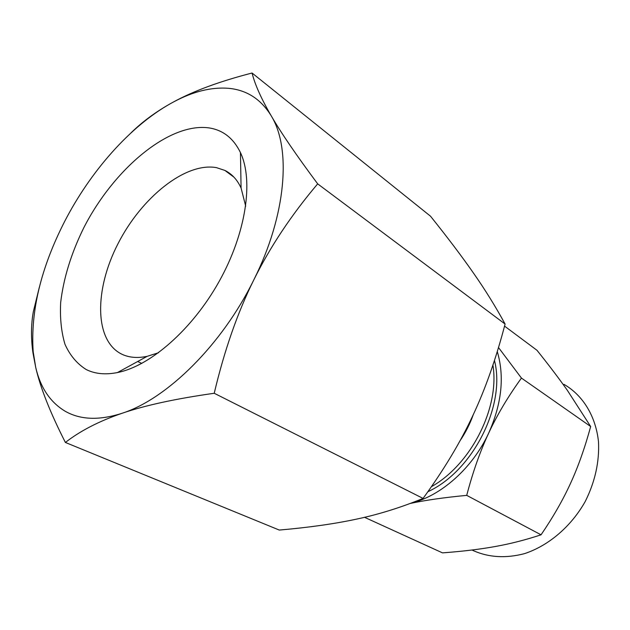 <?xml version="1.0" encoding="UTF-8"?>
<svg xmlns="http://www.w3.org/2000/svg" width="630" height="630" viewBox="0 0 630 630"><rect width="100%" height="100%" fill="white"/><g stroke="black" fill="none" stroke-linecap="round" stroke-linejoin="round"><path stroke-width="0.94" d="M130.882 133.001C142.167 121.929 155.429 112.101 170.683 103.509C130.158 126.197 90.413 171.36 64.504 221.728C40.903 268.01 30.468 311.338 33.185 351.697L35.713 367.377C40.414 387.639 50.219 402.239 65.118 411.201C80.317 419.919 99.335 420.596 122.165 413.248C167.029 398.924 222.225 344.602 253.874 279.744C237.612 312.433 224.39 350.272 214.232 393.27C175.605 398.743 144.924 405.405 122.165 413.248C99.257 421.076 80.333 430.81 65.386 442.457C50.164 412.532 40.273 387.505 35.713 367.377L32.957 352.894C30.902 338.16 31.027 324.411 33.343 311.645L39.383 287.067M170.683 103.509L173.746 101.832C193.756 90.909 219.862 81.309 252.063 73.017C254.906 84.507 261.308 98.808 271.27 115.92C261.041 99.241 246.865 90.043 228.737 88.326C211.57 86.924 193.229 91.437 173.715 101.855L170.683 103.509M271.27 115.92C281.011 132.741 296.478 155.389 317.677 183.858C291.438 214.854 270.175 246.818 253.874 279.744C286.319 215.035 291.43 148.601 271.27 115.92M65.386 442.457L279.279 530.058C308.881 527.499 334.711 523.837 356.777 519.073C378.693 514.434 400.79 507.552 423.069 498.417L214.232 393.27M423.069 498.417C443.819 469.885 460.38 442.323 472.768 415.729C485.242 389.301 496.015 358.738 505.095 324.048L317.677 183.858M505.095 324.048C495.645 306.708 485.163 289.8 473.642 273.318C462.184 256.843 447.82 237.817 430.55 216.24L252.063 73.017M208.711 127.859C168.824 122.504 113.754 169.1 83.845 227.65C71.245 253.228 63.52 278.192 60.669 302.558C59.874 318.04 61.307 331.931 64.961 344.232C69.906 355.312 76.994 363.754 86.231 369.55C94.996 373.921 105.399 374.921 117.432 372.566C150.342 366.093 192.481 329.38 219.272 281.216C246.117 233.068 253.748 180.668 240.432 152.547C233.423 138.159 222.855 129.93 208.711 127.859M245.7 206.167L241.085 188.047C237.297 179.77 231.911 173.904 224.918 170.439L216.507 167.651C185.448 161.941 141.443 197.56 117.999 243.723C94.216 289.745 94.177 341.066 122.086 354.32L122.338 354.438C129.426 357.651 137.686 358.289 147.129 356.344L158.587 352.721M459.876 441.016C465.531 432.692 470.012 423.864 473.319 414.54M431.385 486.714C471.287 464.326 499.905 407.334 492.92 365.148M498.503 347.539L521.443 378.079L590.672 426.518L567.346 390.316C559.109 378.646 548.99 365.305 536.981 350.288L504.551 326.12M494.463 360.47C506.048 405.263 472.965 471.075 427.865 491.731M521.443 378.079C508.134 396.459 497.227 414.784 488.715 433.038C501.787 403.602 504.646 376.441 497.275 351.579M410.571 503.331C440.882 496.125 472.571 468.153 488.715 433.038C480.186 451.222 472.854 471.996 466.712 495.369L541.044 534.815C553.203 516.978 563.047 499.787 570.583 483.226C578.167 466.728 584.868 447.82 590.672 426.518M472.02 550.014L473.681 550.801C489.061 557.511 505.977 558.463 524.412 553.668C548.51 545.769 571.119 526.578 585.238 501.48C595.051 481.792 599.476 461.9 598.5 441.795C595.791 416.044 582.813 395.238 564.023 384.387M365.463 517.096L364.66 517.285M466.712 495.369C444.418 497.48 425.612 500.165 410.287 503.441M364.731 517.403L442.504 552.872C462.522 551.384 480.091 549.265 495.204 546.517C510.269 543.832 525.554 539.926 541.044 534.815M33.185 351.697L32.957 352.894M241.085 188.047L240.432 152.547M147.129 356.344L117.432 372.566M234.014 177.219L224.918 170.439M141.813 363.416L137.679 361.51"/></g></svg>
